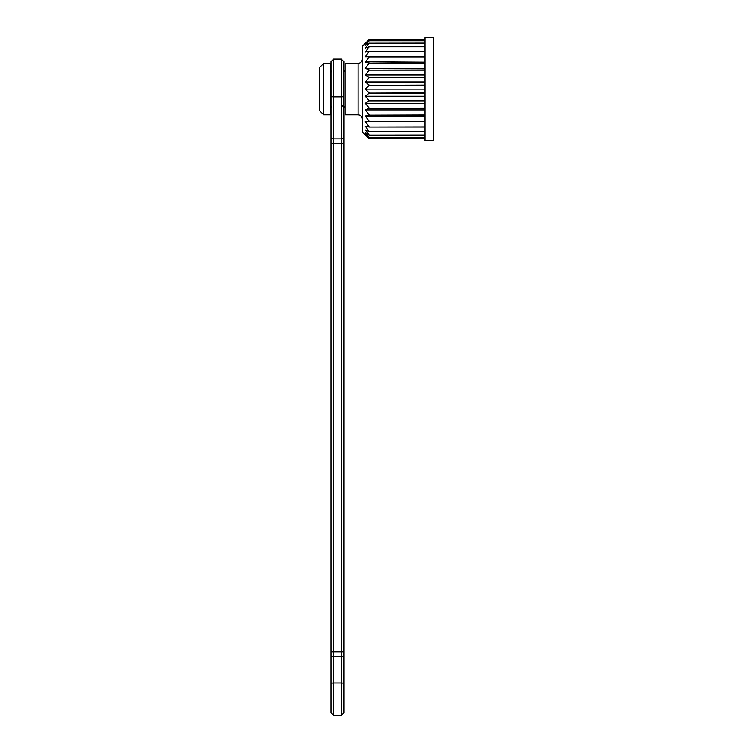 <?xml version="1.0" encoding="UTF-8"?>
<svg xmlns="http://www.w3.org/2000/svg" width="753" height="753" viewBox="0 0 753 753"><rect width="100%" height="100%" fill="white"/><g stroke="black" fill="none" stroke-linecap="round" stroke-linejoin="round"><path stroke-width="1.13" d="M424.965 138.731L369.205 138.731L362.344 132.01L362.344 46.225L369.205 39.514L365.261 43.872L369.205 40.718L424.965 40.718M358.061 63.384L358.061 114.861L345.185 114.861L345.185 63.384L358.061 63.384C360.659 63.13 362.089 61.699 362.344 59.092M424.965 127.022L369.205 127.022L424.965 126.89M424.965 121.515L365.261 121.515L369.205 126.89M369.205 121.515L424.965 121.355M424.965 115.209L369.205 115.209L365.261 116.047L369.205 121.355M369.205 115.209L424.965 115.03M424.965 108.253L369.205 108.253L365.261 109.919L369.205 115.03M369.205 108.253L424.965 108.065M424.965 100.836L369.205 100.836L365.261 103.274L369.205 108.065M369.205 100.836L424.965 100.638M424.965 93.127L369.205 93.127L365.261 96.29L369.205 100.638M369.205 93.127L424.965 92.92M424.965 85.324L369.205 85.324L365.261 89.118L369.205 92.92M369.205 85.324L424.965 85.117M424.965 77.606L369.205 77.606L365.261 81.955L369.205 85.117M369.205 77.606L424.965 77.408M424.965 70.18L369.205 70.18L365.261 74.961L369.205 77.408M369.205 70.18L424.965 69.982M424.965 63.214L369.205 63.214L365.261 68.325L369.205 69.982M369.205 63.214L424.965 63.036M424.965 56.889L369.205 56.889L365.261 62.198L369.205 63.036M369.205 56.889L424.965 56.729M424.965 51.355L369.205 51.355L365.261 56.729L369.205 56.729M369.205 51.355L424.965 51.223M424.965 46.752L369.205 46.752L365.261 52.061L369.205 51.223M369.205 46.752L424.965 46.648M424.965 43.194L369.205 43.194L365.261 48.305L369.205 46.648M369.205 43.194L424.965 43.109M424.965 40.766L369.205 40.766L365.261 45.556L369.205 43.109M424.965 39.523L369.205 39.514L368.405 40.267M424.965 62.198L365.516 61.85M369.205 138.731L424.965 138.712M424.965 137.526L369.205 137.526L365.261 134.363L369.205 138.712M369.205 137.526L424.965 137.479M424.965 135.126L369.205 135.126L365.261 132.688L369.205 137.479M369.205 135.126L424.965 135.051M424.965 131.596L369.205 131.596L365.261 129.94L369.205 135.051M369.205 131.596L424.965 131.493M369.205 127.022L365.261 126.184L369.205 131.493M424.965 68.325L365.261 68.325M424.965 74.961L365.261 74.961M424.965 81.955L365.261 81.955M424.965 89.118L365.261 89.118M424.965 96.29L365.261 96.29M424.965 103.274L365.261 103.274M424.965 109.919L365.261 109.919M424.965 116.047L365.261 116.047M424.965 37.65L424.965 140.595L433.549 140.595L433.549 37.65L424.965 37.65M342.756 105.853L343.905 107.99L343.905 70.245M331.038 70.245L331.038 138.251L331.038 61.671L333.607 59.092L333.607 138.919L341.325 138.919L341.325 96.892L333.607 96.892A2.57 0.668 0 0 1 331.038 96.224M343.905 689.616L343.905 674.17M343.905 96.224A2.57 0.668 -0 0 1 341.325 96.892L341.325 59.092L343.905 61.671L343.905 712.78L341.325 715.35L341.325 682.952L333.607 682.952L333.607 715.35L331.038 712.78L331.038 138.251A2.57 0.668 0 0 0 333.607 138.919L333.607 651.957L341.325 651.957L341.325 143.352L331.038 143.352M343.905 651.957L341.325 651.957L341.325 682.952A2.57 0.668 180 0 1 343.905 683.62L343.905 657.058A2.57 0.668 180 0 0 341.325 656.39L333.607 656.39L333.607 682.952A2.57 0.668 180 0 0 331.038 683.62M323.743 114.861L319.451 110.569L319.451 67.676L323.743 63.384L323.743 114.861L330.605 114.861L330.605 63.384L323.743 63.384M343.905 143.352L341.325 143.352L341.325 138.919A2.57 0.668 0 0 0 343.905 138.251M331.038 651.957L333.607 651.957L333.607 656.39A2.57 0.668 180 0 0 331.038 657.058M343.905 72.053L345.185 69.822M343.905 106.192L345.185 108.423M358.061 114.861C360.659 115.115 362.089 116.536 362.344 119.143M330.605 108.423L331.584 106.399L331.038 107.99M341.325 59.092L333.607 59.092M341.325 715.35L333.607 715.35M331.584 71.836L330.605 69.822"/></g></svg>
